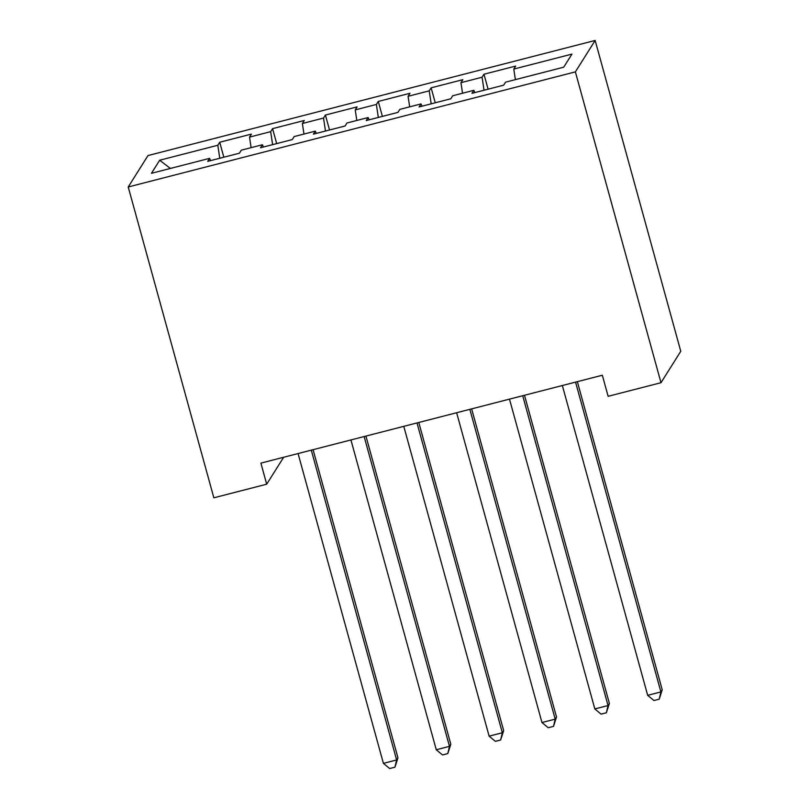 <?xml version="1.0" encoding="UTF-8"?>
<svg xmlns="http://www.w3.org/2000/svg" width="809" height="809" viewBox="0 0 809 809"><rect width="100%" height="100%" fill="white"/><g stroke="black" fill="none" stroke-linecap="round" stroke-linejoin="round"><path stroke-width="1.21" d="M595.151 40.45L148.007 155.55L128.226 186.98L575.381 71.88L595.151 40.45L680.774 351.278L660.993 382.708L575.381 71.88M170.375 168.444L159.676 160.233L151.445 173.318L209.582 158.352L207.691 161.365L239.403 153.204L241.294 150.181L262.44 144.74L260.538 147.754L292.251 139.593L294.152 136.579L315.298 131.139L313.396 134.152L345.109 125.992L347 122.978L368.146 117.538L366.244 120.551L397.957 112.38L399.858 109.367L421.004 103.926L419.102 106.94L450.815 98.779L452.716 95.765L473.852 90.325L471.96 93.338L503.673 85.178L505.564 82.164L563.711 67.198L571.943 54.112L513.796 69.078L515.697 66.065L483.984 74.226L482.083 77.239L460.948 82.68L462.839 79.666L431.126 87.827L429.235 90.851L408.09 96.291L409.991 93.278L378.278 101.438L376.377 104.452L355.232 109.893L357.133 106.879L325.42 115.04L323.529 118.053L302.384 123.504L304.285 120.48L272.572 128.651L270.671 131.665L249.526 137.105L251.427 134.092L219.714 142.253L223.83 157.209M159.676 160.233L217.813 145.266L219.714 142.253M660.993 382.708L608.135 396.309L602.331 375.234L260.892 463.122L266.697 484.197L283.646 457.267M249.526 137.105L251.114 147.663M270.671 131.665L272.613 144.649M209.582 158.352L210.603 160.617M302.384 123.504L303.962 134.051M323.529 118.053L325.471 131.048M262.44 144.74L263.461 147.005M355.232 109.893L356.82 120.45M376.377 104.452L378.329 117.436M315.298 131.139L316.309 133.404M408.09 96.291L409.667 106.849M429.235 90.851L431.177 103.835M368.146 117.538L369.167 119.793M460.948 82.68L462.526 93.237M482.083 77.239L484.035 90.234M421.004 103.926L422.015 106.191M513.796 69.078L515.384 79.636M473.852 90.325L474.873 92.59M128.226 186.98L213.849 497.808L266.697 484.197M217.813 145.266L219.765 158.251M483.984 74.226L488.1 89.182M431.126 87.827L435.252 102.783M378.278 101.438L382.394 116.395M325.42 115.04L329.536 129.996M272.572 128.651L276.688 143.597M575.563 382.131L660.892 691.928L647.675 695.336L562.346 385.529M577.353 381.666L662.227 689.804L660.892 691.928L659.214 699.168L653.935 700.523L647.675 695.336M662.227 689.804L659.214 699.168M522.705 395.732L608.044 705.539L594.827 708.937L509.488 399.14M524.495 395.277L609.379 703.415L608.044 705.539L606.366 712.769L601.077 714.125L594.827 708.937M609.379 703.415L606.366 712.769M469.847 409.344L555.186 719.14L541.969 722.538L456.64 412.742M471.647 408.879L556.521 717.017L555.186 719.14L553.508 726.371L548.219 727.736L541.969 722.538M556.521 717.017L553.508 726.371M416.999 422.945L502.328 732.752L489.121 736.15L403.782 426.343M418.789 422.48L503.663 730.628L502.328 732.752L500.65 739.982L495.371 741.337L489.121 736.15M503.663 730.628L500.65 739.982M364.141 436.547L449.48 746.353L436.263 749.751L350.934 439.954M365.941 436.091L450.815 744.229L449.48 746.353L447.802 753.584L442.513 754.949L436.263 749.751M450.815 744.229L447.802 753.584M311.293 450.158L396.622 759.954L383.405 763.362L298.076 453.556M313.083 449.693L397.957 757.831L396.622 759.954L394.944 767.185L389.665 768.55L383.405 763.362M397.957 757.831L394.944 767.185"/></g></svg>
